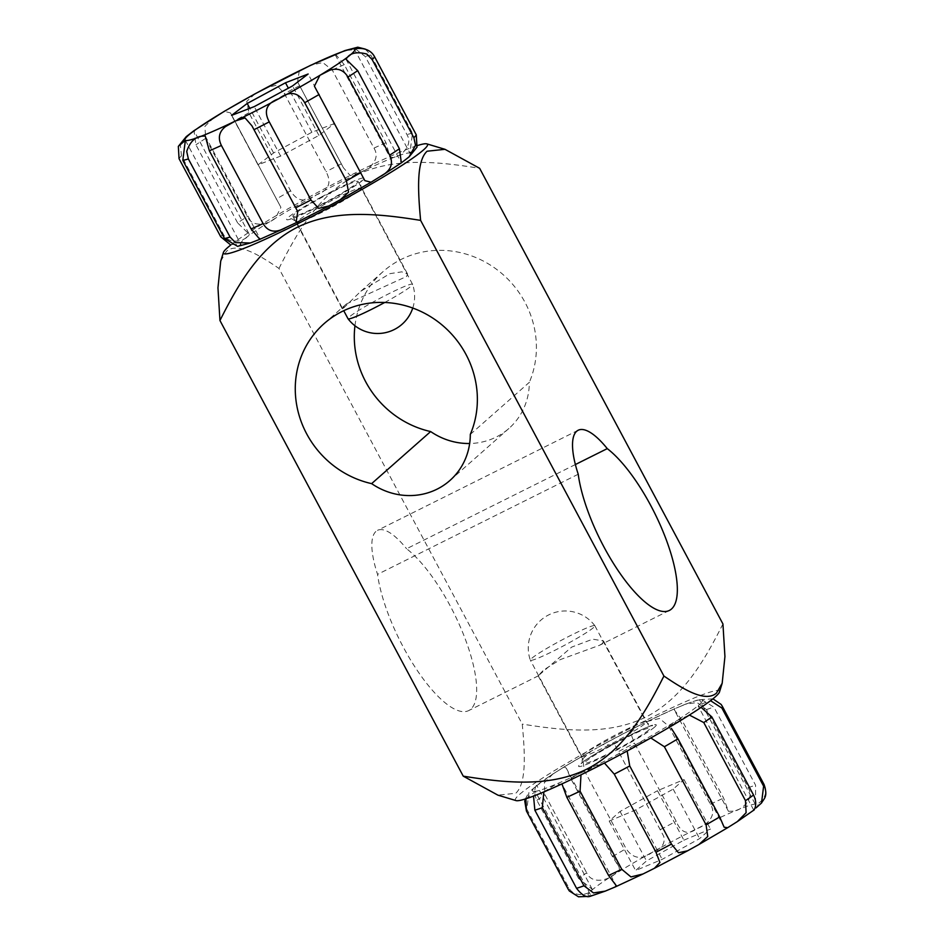 <?xml version="1.0" encoding="UTF-8"?>
<svg xmlns="http://www.w3.org/2000/svg" width="944" height="944" viewBox="0 0 944 944"><rect width="100%" height="100%" fill="white"/><g stroke="black" fill="none" stroke-linecap="round" stroke-linejoin="round"><path stroke-width="0.71" stroke-dasharray="4.72 3.54" d="M648.776 729.983A37.017 2.997 151.9 0 1 613.458 751.082A37.017 2.997 151.9 0 1 584.773 763.059A37.017 2.997 151.9 0 1 586.071 761.265A37.017 2.997 151.9 0 1 621.376 740.167A37.017 2.997 151.9 0 1 650.074 728.19A37.017 2.997 151.9 0 1 648.776 729.983M602.555 643.407L599.641 645.248L560.181 659.644L543.543 670.063L538.186 675.81L571.686 647.1L592.69 639.171L603.487 640.941L602.555 643.407M294.115 214.5A37.017 2.997 -28.1 0 0 292.817 216.282A37.017 2.997 -28.1 0 0 321.515 204.317A37.017 2.997 -28.1 0 0 356.82 183.207A37.017 2.997 -28.1 0 0 358.118 181.413A37.017 2.997 -28.1 0 0 329.432 193.39A37.017 2.997 -28.1 0 0 294.115 214.5M343.911 307.744L342.224 308.806L346.389 303.98L406.616 276.45L407.525 273.937L401.778 271.848L389.848 273.666L360.891 291.189L343.911 307.744M470.313 434.393L529.336 382.32A66.635 62.847 48.6 0 1 508.887 428.482A66.635 62.847 48.6 0 1 469.664 443.503M354.956 325.763A94.022 88.677 48.6 0 1 383.158 271.542A94.022 88.677 48.6 0 1 524.994 302.316A94.022 88.677 48.6 0 1 529.336 382.32M516.061 800.606A115.699 9.357 151.9 0 1 519.424 794.529A115.699 9.357 151.9 0 1 633.908 726.443A115.699 9.357 151.9 0 1 719.493 691.976M220.707 261.217L226.43 251.34C237.676 241.829 258.998 254.868 278.976 268.45L522.268 724.095C524.935 752.934 526.74 783.19 515.79 793.267L497.913 795.167M230.902 244.909A115.699 9.357 151.9 0 1 322.435 189.874A115.699 9.357 151.9 0 1 417.578 145.506M278.976 268.45C297.077 232.566 318.671 194.405 356.207 175.277C393.778 156.798 438.476 161.707 479.646 168.315M575.38 464.531L406.581 548.759A94.022 30.302 -116.5 0 1 464.743 637.66A94.022 30.302 -116.5 0 1 468.696 710.584A94.022 30.302 -116.5 0 1 416.953 669.992A94.022 30.302 -116.5 0 1 377.553 574.365A66.635 21.476 -116.5 0 1 375.972 531.413A66.635 21.476 -116.5 0 1 377.506 530.375A66.635 21.476 -116.5 0 1 406.581 548.759M722.939 623.96C704.672 660.234 682.913 698.3 645.566 717.204C607.7 735.706 563.013 730.609 522.268 724.095M578.224 474.23L377.553 574.365M543.897 791.91L555.886 784.287L561.999 784.075L616.184 885.555M712.909 698.831L699.48 699.716L700.59 698.997L713.888 707.103L755.589 785.207L755.625 803.969A96.241 7.788 151.9 0 1 754.551 809.091A96.241 7.788 151.9 0 1 731.635 825.127A96.241 7.788 151.9 0 1 693.026 847.759A96.241 7.788 151.9 0 1 649.047 870.923A96.241 7.788 151.9 0 1 611.5 888.434A96.241 7.788 151.9 0 1 590.437 895.573L589.988 896.375L590.437 895.573L587.109 896.446M525.879 798.801L535.366 791.544L590.968 895.679M580.985 774.823L593.446 766.776A96.241 7.788 151.9 0 1 555.886 784.287A96.241 7.788 151.9 0 1 534.835 791.426L533.525 796.087M578.613 878.475L536.9 800.359C531.047 788.535 539.284 782.128 535.897 786.305L528.923 792.394L526.846 809.232L568.548 887.348C574.483 899.148 590.212 893.567 591.51 890.452L592.254 889.319L578.613 878.475A111.05 8.98 151.9 0 1 586.672 872.834C592.148 884.847 608.278 879.867 614.414 874.427L619.5 870.333L619.075 867.017L612.491 856.609L570.778 778.505L566.282 768.145L564.311 766.965L553.042 773.844L544.358 782.647L544.959 794.718L586.672 872.834M553.042 773.844L535.897 786.305A96.241 7.788 151.9 0 1 558.813 770.28A96.241 7.788 151.9 0 1 597.422 747.648L591.546 750.869L582.696 758.87L584.36 770.54L626.073 848.656C633.07 859.064 642.062 860.102 653.036 851.795C661.838 848.562 665.414 843.429 663.762 836.372L615.099 745.217L602.862 744.592L597.422 747.648A96.241 7.788 151.9 0 1 641.401 724.473L636.067 727.092L630.509 732.863L634.474 743.176L676.187 821.292C680.919 832.903 687.857 835.346 697.014 828.62C707.139 825.021 717.523 815.415 710.395 804.217L668.682 726.113L659.514 718.467L647.442 721.417L641.401 724.473A96.241 7.788 151.9 0 1 678.948 706.973L675.196 708.472L674.276 709.841L681.887 719.953L723.6 798.069L728.461 811.321L734.562 811.12C741.441 809.692 755.023 799.049 748.191 787.721L706.478 709.617L696.991 702.489L685.191 704.271L678.948 706.973A96.241 7.788 151.9 0 1 700.011 699.823A96.241 7.788 151.9 0 1 698.949 704.944L710.549 700.672M593.587 627.512A36.58 2.962 151.9 0 1 553.491 651.006A36.58 2.962 151.9 0 1 530.351 660.198A36.58 2.962 151.9 0 1 530.327 660.163A36.58 2.962 151.9 0 1 531.625 658.428A36.58 2.962 151.9 0 1 571.722 634.934A36.58 2.962 151.9 0 1 594.85 625.719A36.58 2.962 151.9 0 1 594.873 625.742A36.58 2.962 151.9 0 1 593.587 627.512M590.437 895.573A96.241 7.788 151.9 0 1 591.51 890.452A96.241 7.788 151.9 0 1 614.414 874.427A96.241 7.788 151.9 0 1 653.036 851.795A96.241 7.788 151.9 0 1 697.014 828.62A96.241 7.788 151.9 0 1 734.562 811.12A96.241 7.788 151.9 0 1 755.625 803.969C757.548 805.385 770.363 795.957 763.979 784.358L721.133 704.436M701.144 707.375L698.194 706.088L698.949 704.944A96.241 7.788 151.9 0 1 676.034 720.98L689.391 715.045M754.551 809.091L753.937 810.046M724.166 827.251L671.373 728.39L676.034 720.98A96.241 7.788 151.9 0 1 637.412 743.601L650.817 737.96M627.17 751.011L637.412 743.601A96.241 7.788 151.9 0 1 593.446 766.776L604.42 763.023M683.893 840.195L710.443 829.021L699.587 838.602L662.169 859.359L635.619 870.521L646.475 860.94L683.893 840.195L657.484 790.718L684.034 779.555L673.166 789.137L635.749 809.881L609.199 821.056L620.066 811.474L657.484 790.718M620.066 811.474L646.475 860.94M609.199 821.056L635.619 870.521M635.749 809.881L662.169 859.359M673.166 789.137L699.587 838.602M684.034 779.555L710.443 829.021M384.704 302.481A36.58 2.962 -28.1 0 0 412.563 284.309A36.58 2.962 -28.1 0 0 412.54 284.274A36.58 2.962 -28.1 0 0 412.398 284.144A36.58 2.962 -28.1 0 0 376.868 299.98A36.58 2.962 -28.1 0 0 348.017 318.73M335.474 54.221L344.265 64.629L385.978 142.733L390.108 157.554L394.167 157.294C399.914 156.539 413.696 146.013 406.958 134.614L365.245 56.498L356.159 49.477L344.997 50.551M365.234 49.088L370.803 55.059L412.516 133.175L409.885 153.105L417 147.17M299.283 70.788L297.596 81.927L343.427 167.772L350.271 175.631L359.959 172.54C369.505 169.377 381.01 159.276 373.942 148.102L332.229 69.986L322.754 62.528L310.446 65.396M255.081 93.798L246.75 101.374L248.909 112.749L290.622 190.853C297.053 201.568 305.679 202.901 316.5 194.83C328.748 190.44 331.946 182.723 326.069 171.69L284.368 93.586L276.675 85.196L266.55 87.591M214.017 117.54L204.931 126.307L205.65 138.402L247.363 216.518C252.744 228.554 268.332 224.082 275.459 218.206L280.911 207.361L230.478 112.914L224.271 111.333M237.628 222.914L195.927 144.798L193.992 130.685L249.346 234.36L237.628 222.914A111.05 8.98 -28.1 0 1 247.363 216.518M186.251 136.632L180.387 145.105L181.46 155.843L223.162 233.947C228.967 245.806 245.192 240.189 247.8 236.389L249.346 234.36M237.558 246.349L240.968 244.52L230.1 244.461M334.554 123.487L311.898 132.254L273.618 152.94L257.995 164.858L280.651 156.09L318.93 135.405L334.554 123.487L308.145 74.01M318.93 135.405L292.522 85.939M280.651 156.09L254.243 106.625M257.995 164.858L231.575 115.392M273.618 152.94L249.806 108.336M311.898 132.254L288.368 88.181M582.967 754.575A36.58 2.962 151.9 0 1 617.86 733.724A36.58 2.962 151.9 0 1 646.203 721.889A36.58 2.962 151.9 0 1 644.929 723.659A36.58 2.962 151.9 0 1 610.036 744.509A36.58 2.962 151.9 0 1 581.681 756.345A36.58 2.962 151.9 0 1 582.967 754.575M654.676 727.033A43.979 3.552 151.9 0 1 606.461 755.294A43.979 3.552 151.9 0 1 580.171 764.215A43.979 3.552 151.9 0 1 628.374 735.954A43.979 3.552 151.9 0 1 654.676 727.033M710.395 804.217A111.05 8.98 151.9 0 1 723.6 798.069M748.191 787.721A111.05 8.98 151.9 0 1 755.589 785.207M706.478 709.617A111.05 8.98 151.9 0 1 713.888 707.103M568.123 889.059A111.05 8.98 151.9 0 1 568.548 887.348M526.41 810.955A111.05 8.98 151.9 0 1 526.846 809.232M534.835 791.426A96.241 7.788 151.9 0 1 535.897 786.305M536.9 800.359A111.05 8.98 151.9 0 1 544.959 794.718M612.491 856.609A111.05 8.98 151.9 0 1 626.073 848.656M570.778 778.505A111.05 8.98 151.9 0 1 584.36 770.54M660.717 829.434A111.05 8.98 151.9 0 1 676.187 821.292M619.016 751.33A111.05 8.98 151.9 0 1 634.474 743.176M668.682 726.113A111.05 8.98 151.9 0 1 681.887 719.953M332.347 206.889A36.58 2.962 -28.1 0 0 361.21 188.127A36.58 2.962 -28.1 0 0 325.538 203.833A36.58 2.962 -28.1 0 0 296.687 222.583A36.58 2.962 -28.1 0 0 332.347 206.889M321.373 197.013A43.979 3.552 -28.1 0 0 297.372 210.949A43.979 3.552 -28.1 0 0 290.634 219.079A43.979 3.552 -28.1 0 0 329.562 200.683A43.979 3.552 -28.1 0 0 364.089 177.979A43.979 3.552 -28.1 0 0 321.373 197.013M370.803 55.059A111.05 8.98 -28.1 0 0 365.245 56.498M344.265 64.629A111.05 8.98 -28.1 0 0 332.229 69.986M385.978 142.733A111.05 8.98 -28.1 0 0 373.942 148.102M394.167 157.294A96.241 7.788 -28.1 0 0 359.959 172.54A96.241 7.788 -28.1 0 0 316.5 194.83A96.241 7.788 -28.1 0 0 275.459 218.206A96.241 7.788 -28.1 0 0 247.8 236.389A96.241 7.788 -28.1 0 0 240.968 244.52A96.241 7.788 -28.1 0 0 256.768 240.413A96.241 7.788 -28.1 0 0 290.988 225.168A96.241 7.788 -28.1 0 0 334.436 202.866A96.241 7.788 -28.1 0 0 375.488 179.49A96.241 7.788 -28.1 0 0 403.135 161.306A96.241 7.788 -28.1 0 0 409.967 153.176A96.241 7.788 -28.1 0 0 394.167 157.294M299.649 85.739A111.05 8.98 -28.1 0 0 284.368 93.586M341.35 163.855A111.05 8.98 -28.1 0 0 326.069 171.69M248.909 112.749A111.05 8.98 -28.1 0 0 234.478 120.962M290.622 190.853A111.05 8.98 -28.1 0 0 276.179 199.078M205.65 138.402A111.05 8.98 -28.1 0 0 195.927 144.798M181.46 155.843A111.05 8.98 -28.1 0 0 179.053 158.698M223.162 233.947A111.05 8.98 -28.1 0 0 220.754 236.814M412.516 133.175A111.05 8.98 -28.1 0 0 406.958 134.614M538.186 675.81L584.773 763.059M342.224 308.806L292.817 216.282M324.122 323.615L346.389 303.98M360.891 291.189L383.158 271.542M578.176 430.252L377.506 530.375M669.367 610.449L599.641 645.248M538.422 675.786L468.696 710.584M449.863 480.543L508.887 428.482M407.525 273.937L358.118 181.413M603.487 640.941L650.074 728.19M592.254 889.319L536.711 785.29M619.075 867.005L566.282 768.145M594.85 625.719A37.017 37.017 0 0 0 530.327 660.163M594.873 625.742L646.203 721.889C649.909 725.287 652.009 726.502 652.505 725.547C655.915 721.7 589.764 754.622 581.587 763.259L581.221 763.602C580.43 763.012 583.274 765.513 581.681 756.345L530.351 660.198M685.191 704.271L700.59 698.997M525.289 798.99L528.923 792.394M562.742 767.732L591.546 750.869M602.862 744.592L636.067 727.092M675.196 708.472L647.442 721.417M753.737 810.105L698.194 706.088M755.094 803.863L699.48 699.716M728.461 811.321L674.264 709.841M205.226 135.995L260.19 238.938M252.791 127.464L296.841 209.957M412.54 284.274L361.21 188.127C360.443 183.171 360.596 180.741 361.67 180.87C363.334 180.292 347.675 191.148 329.527 200.683C315.036 208.447 303.496 214.04 294.882 217.45L290.386 218.937C290.445 219.917 289.95 216.164 296.687 222.583L343.734 310.706M412.764 308.051A37.017 37.017 0 0 0 412.563 284.309M354.271 48.946L409.885 153.105M345.988 59.189L401.342 162.864M314.411 86.187L364.844 180.646M185.449 140.455L241.062 244.602M230.489 112.914L280.911 207.361M297.596 81.927L343.439 167.772M335.144 54.61L390.108 157.554"/><path stroke-width="1.42" d="M465.958 354.389A94.022 88.677 48.6 0 1 470.313 434.393A66.635 62.847 48.6 0 1 449.863 480.543A66.635 62.847 48.6 0 1 371.629 483.635A94.022 88.677 48.6 0 1 306.682 433.862A94.022 88.677 48.6 0 1 324.122 323.615A94.022 88.677 48.6 0 1 465.958 354.389M469.664 443.503A66.635 62.847 48.6 0 1 430.653 431.561A94.022 88.677 48.6 0 1 365.706 381.789A94.022 88.677 48.6 0 1 354.956 325.763M722.184 683.255L719.493 691.976A115.699 9.357 151.9 0 1 715.422 696.731A115.699 9.357 151.9 0 1 609.175 760.557A115.699 9.357 151.9 0 1 516.061 800.606L497.913 795.155L463.244 776.157C503.978 782.67 548.665 787.768 586.531 769.277C623.89 750.374 645.637 712.307 663.915 676.034C684.093 689.745 705.321 702.607 716.461 693.132L722.184 683.255L724.933 656.552L722.939 623.96L479.646 168.315L444.978 149.317L427.101 151.217C416.221 161.164 417.921 191.254 420.623 220.389L663.915 676.034M417.578 145.506A115.699 9.357 151.9 0 1 426.83 143.866A115.699 9.357 151.9 0 1 423.467 149.954A115.699 9.357 151.9 0 1 308.983 218.029A115.699 9.357 151.9 0 1 223.398 252.496A115.699 9.357 151.9 0 1 227.469 247.753A115.699 9.357 151.9 0 1 230.902 244.909M607.263 448.624A94.022 30.302 -116.5 0 1 665.414 537.525A94.022 30.302 -116.5 0 1 669.367 610.449A94.022 30.302 -116.5 0 1 617.624 569.857A94.022 30.302 -116.5 0 1 578.224 474.23A66.635 21.476 -116.5 0 1 576.642 431.29A66.635 21.476 -116.5 0 1 578.176 430.252A66.635 21.476 -116.5 0 1 607.263 448.624L575.38 464.531M420.623 220.389C379.453 213.769 334.754 208.86 297.171 227.351C259.635 246.467 238.053 284.64 219.952 320.512L463.244 776.157M219.952 320.512L217.958 287.778L220.707 261.217L223.398 252.496M371.629 483.635L430.653 431.561M561.999 784.075L566.86 797.338L608.561 875.442L616.172 885.555L615.252 886.935L605.257 891.124L593.481 892.918L583.97 885.791L542.269 807.675L543.897 791.91M587.109 896.446L578.495 896.8L569.326 890.959L568.17 889.154L526.469 811.038L525.879 798.801M710.549 700.672L721.9 708.059L763.613 786.163L761.525 803.002L756.061 807.911M721.9 708.059A111.05 8.98 151.9 0 0 722.337 706.336L721.133 704.436L712.909 698.831M754.551 809.091C751.153 813.256 759.413 806.908 753.548 795.037L711.835 716.933L701.144 707.375M689.391 715.045L703.776 722.561L745.489 800.677L746.102 812.725L737.406 821.563L727.706 827.664L724.166 827.251L719.67 816.89L677.969 738.786L671.373 728.39M650.817 737.96L664.387 746.739L706.088 824.855L707.752 836.502L698.902 844.538L687.586 850.804L678.488 852.762L671.444 844.078L629.731 765.962L627.17 751.011M604.42 763.023L614.261 774.115L655.974 852.22L659.927 862.509L654.393 868.303L643.006 873.979L630.946 876.929L621.766 869.294L580.064 791.178L580.985 774.823M533.525 796.087L534.859 810.188L576.56 888.304C581.669 894.947 586.141 897.638 589.988 896.375L605.257 891.124M230.1 244.461L220.754 236.814L179.053 158.698L178.333 146.391L185.354 140.373A96.241 7.788 -28.1 0 0 201.166 136.266L205.226 135.995L209.356 150.816L251.069 228.932L259.86 239.328L250.337 242.997L235.375 242.584L230.076 237.05L188.375 158.934L186.711 151.429C189.732 142.414 194.547 137.364 201.166 136.266A96.241 7.788 -28.1 0 0 235.375 121.021L245.051 117.917L251.906 125.788L297.738 211.621L296.05 222.76L280.746 229.923C273.087 232.743 267.199 230.619 263.093 223.563L221.392 145.459C217.71 137.942 219.091 131.641 225.557 126.555L235.375 121.021A96.241 7.788 -28.1 0 0 278.822 98.719C289.607 90.648 298.233 91.969 304.711 102.695L346.424 180.811L348.572 192.175L340.253 199.762L328.783 205.957L318.659 208.364L310.965 199.975L269.252 121.859C263.388 110.837 266.574 103.12 278.822 98.719A96.241 7.788 -28.1 0 0 319.874 75.343L329.562 70.34C337.48 67.638 343.616 69.868 347.97 77.042L389.683 155.146C393.117 162.557 391.477 168.74 384.751 173.708L371.063 182.227L364.844 180.646L314.411 86.187L319.874 75.343A96.241 7.788 -28.1 0 0 347.522 57.159C351.227 52.687 357.67 51.649 366.85 54.068L372.16 59.602L413.873 137.718L415.513 145.223L409.082 156.916L401.365 162.864L399.406 148.751L357.693 70.647L345.988 59.189L347.522 57.159A96.241 7.788 -28.1 0 0 354.366 49.029L357.776 47.2L365.234 49.088M343.734 310.706L348.017 318.73A36.58 2.962 -28.1 0 0 348.041 318.765A36.58 2.962 -28.1 0 0 348.171 318.86A36.58 2.962 -28.1 0 0 383.689 303.024A36.58 2.962 -28.1 0 0 384.704 302.481M357.776 47.2L344.997 50.551L310.446 65.396L255.081 93.798L224.271 111.333L193.968 130.697L186.251 136.632L178.333 146.379M409.082 156.916L417 147.17L416.28 134.85L374.567 56.746C368.467 45.241 353.799 49.029 354.366 49.029A96.241 7.788 -28.1 0 0 338.554 53.135A96.241 7.788 -28.1 0 0 304.346 68.393A96.241 7.788 -28.1 0 0 260.898 90.683A96.241 7.788 -28.1 0 0 219.846 114.059A96.241 7.788 -28.1 0 0 192.198 132.243A96.241 7.788 -28.1 0 0 185.354 140.373L182.817 160.386L224.519 238.49L237.558 246.349L250.337 242.997M308.145 74.01L285.477 82.777L247.198 103.474L231.575 115.392L254.243 106.625L292.522 85.939L308.145 74.01M249.806 108.336L247.198 103.474M288.368 88.181L285.477 82.777M722.337 706.336L764.038 784.452A111.05 8.98 151.9 0 1 763.613 786.163M753.548 795.037A111.05 8.98 151.9 0 1 745.489 800.677M711.835 716.933A111.05 8.98 151.9 0 1 703.776 722.561M719.67 816.89A111.05 8.98 151.9 0 1 706.088 824.855M677.969 738.786A111.05 8.98 151.9 0 1 664.387 746.739M671.444 844.078A111.05 8.98 151.9 0 1 655.974 852.22M629.731 765.962A111.05 8.98 151.9 0 1 614.261 774.115M621.766 869.294A111.05 8.98 151.9 0 1 608.561 875.442M580.064 791.178A111.05 8.98 151.9 0 1 566.86 797.338M583.97 885.791A111.05 8.98 151.9 0 1 576.56 888.304M542.269 807.675A111.05 8.98 151.9 0 1 534.859 810.188M568.17 889.154A111.05 8.98 151.9 0 1 568.123 889.059L526.41 810.955L524.781 801.173L525.289 798.99M182.817 160.386A111.05 8.98 -28.1 0 0 188.375 158.934M224.519 238.49A111.05 8.98 -28.1 0 0 230.076 237.05M209.356 150.816A111.05 8.98 -28.1 0 0 221.392 145.459M251.069 228.932A111.05 8.98 -28.1 0 0 263.093 223.563M253.971 129.706A111.05 8.98 -28.1 0 0 269.252 121.859M295.684 207.81A111.05 8.98 -28.1 0 0 310.965 199.975M304.711 102.695A111.05 8.98 -28.1 0 0 319.143 94.483M346.424 180.811A111.05 8.98 -28.1 0 0 360.856 172.587M347.97 77.042A111.05 8.98 -28.1 0 0 357.693 70.647M389.683 155.146A111.05 8.98 -28.1 0 0 399.406 148.751M372.16 59.602A111.05 8.98 -28.1 0 0 374.567 56.746M413.873 137.718A111.05 8.98 -28.1 0 0 416.28 134.85M426.83 143.866L444.978 149.317M764.038 784.452C768.027 796.535 764.428 797.963 761.525 803.002M753.937 810.046L737.406 821.563M727.706 827.664L698.902 844.526M687.586 850.804L654.393 868.303M643.006 873.979L615.252 886.935M569.315 890.959L568.123 889.059M251.895 125.788L252.791 127.464M296.841 209.957L297.726 211.621M348.041 318.765A37.017 37.017 0 0 0 412.764 308.051M259.86 239.328L284.887 228.153M296.038 222.76L328.783 205.957M340.253 199.762L371.063 182.227M381.317 176.021L401.365 162.864"/></g></svg>
